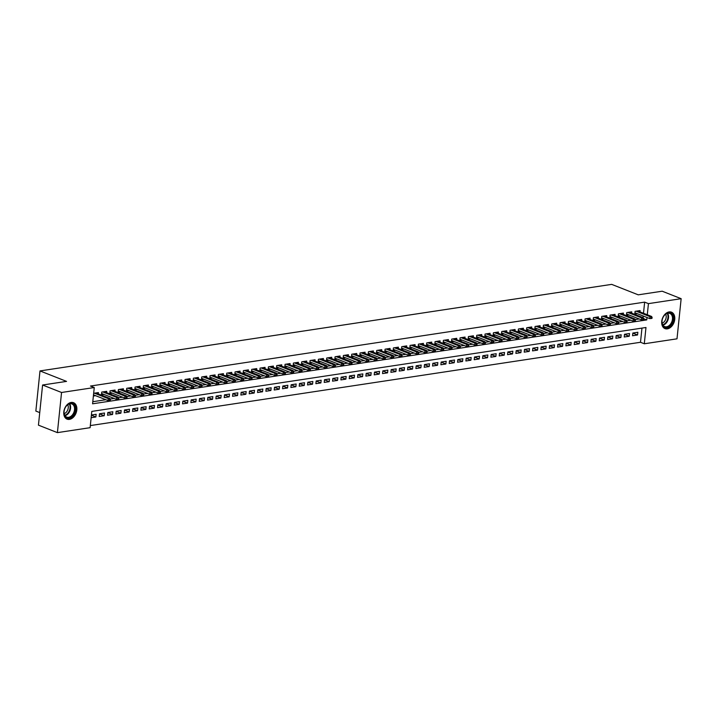 <?xml version="1.0" encoding="UTF-8"?>
<svg xmlns="http://www.w3.org/2000/svg" width="717" height="717" viewBox="0 0 717 717"><rect width="100%" height="100%" fill="white"/><g stroke="black" fill="none" stroke-linecap="round" stroke-linejoin="round"><path stroke-width="1.08" d="M71.18 402.452A8.837 6.13 -68.5 0 1 73.546 402.703A8.837 6.13 -68.5 0 1 76.522 411.567A8.837 6.13 -68.5 0 1 69.432 419.382A8.837 6.13 -68.5 0 1 67.066 419.14A8.837 6.13 -68.5 0 1 64.091 410.276A8.837 6.13 -68.5 0 1 71.18 402.452M669.113 311.931A8.837 6.13 -68.5 0 1 671.479 312.173A8.837 6.13 -68.5 0 1 674.455 321.037A8.837 6.13 -68.5 0 1 667.366 328.852A8.837 6.13 -68.5 0 1 665 328.61A8.837 6.13 -68.5 0 1 662.024 319.746A8.837 6.13 -68.5 0 1 669.113 311.931M39.74 412.598L35.85 411.065L40 370.922L611.682 284.371L638.229 294.83L662.185 291.21L681.15 298.684L677 338.827L644.296 343.775L645.972 327.499L91.794 411.406L90.109 427.682L57.405 432.629L61.554 392.486L94.259 387.538L92.574 403.805L646.761 319.907L647.012 317.506M90.324 425.575L640.496 342.278L644.296 343.775M61.554 392.486L42.59 385.011L38.44 425.154L57.405 432.629M98.274 393.875L98.408 392.584L93.667 393.301M106.6 392.62L106.734 391.321L101.733 392.074L101.456 394.789L103.929 394.413M114.935 391.357L115.07 390.057L110.068 390.819L109.791 393.525L112.264 393.149M123.27 390.093L123.405 388.793L118.404 389.555L118.126 392.262L120.599 391.894M131.605 388.829L131.74 387.538L126.739 388.291L126.461 391.007L128.935 390.631M139.94 387.574L140.075 386.275L135.074 387.028L134.787 389.743L137.27 389.367M148.276 386.311L148.401 385.011L143.409 385.773L143.122 388.48L145.596 388.103M156.602 385.047L156.736 383.747L151.735 384.509L151.457 387.216L153.931 386.848M164.937 383.783L165.071 382.493L160.07 383.245L159.792 385.961L162.266 385.585M173.272 382.519L173.406 381.229L168.405 381.982L168.128 384.697L170.601 384.321M181.607 381.265L181.742 379.965L176.74 380.718L176.463 383.434L178.936 383.057M189.942 380.001L190.077 378.701L185.076 379.463L184.789 382.17L187.271 381.794M198.268 378.737L198.403 377.438L193.411 378.2L193.124 380.915L195.598 380.539M206.604 377.474L206.738 376.183L201.737 376.936L201.459 379.651L203.933 379.275M214.939 376.219L215.073 374.919L210.072 375.672L209.794 378.388L212.268 378.011M223.274 374.955L223.408 373.656L218.407 374.417L218.129 377.124L220.603 376.748M231.609 373.691L231.743 372.392L226.742 373.154L226.464 375.86L228.938 375.493M239.944 372.428L240.078 371.137L235.077 371.89L234.791 374.606L237.264 374.229M248.27 371.173L248.405 369.873L243.404 370.626L243.126 373.342L245.599 372.965M256.605 369.909L256.74 368.61L251.739 369.363L251.461 372.078L253.935 371.702M264.94 368.646L265.075 367.346L260.074 368.108L259.796 370.814L262.27 370.447M273.276 367.382L273.41 366.082L268.409 366.844L268.131 369.56L270.605 369.183M281.611 366.118L281.745 364.828L276.744 365.58L276.466 368.296L278.94 367.92M289.946 364.863L290.08 363.564L285.079 364.317L284.792 367.032L287.266 366.656M298.272 363.6L298.406 362.3L293.405 363.062L293.128 365.769L295.601 365.392M306.607 362.336L306.742 361.036L301.74 361.798L301.463 364.505L303.936 364.137M314.942 361.072L315.077 359.782L310.076 360.534L309.798 363.25L312.271 362.874M323.277 359.817L323.412 358.518L318.411 359.271L318.133 361.986L320.607 361.61M331.613 358.554L331.747 357.254L326.746 358.007L326.459 360.723L328.942 360.346M339.948 357.29L340.073 355.99L335.081 356.752L334.794 359.459L337.268 359.092M348.274 356.026L348.408 354.727L343.407 355.489L343.129 358.204L345.603 357.828M356.609 354.763L356.743 353.472L351.742 354.225L351.464 356.941L353.938 356.564M364.944 353.508L365.078 352.208L360.077 352.961L359.8 355.677L362.273 355.3M373.279 352.244L373.414 350.945L368.413 351.706L368.135 354.413L370.608 354.037M381.614 350.98L381.749 349.681L376.748 350.443L376.461 353.149L378.943 352.782M389.94 349.717L390.075 348.426L385.083 349.179L384.796 351.895L387.27 351.518M398.276 348.462L398.41 347.162L393.409 347.915L393.131 350.631L395.605 350.255M406.611 347.198L406.745 345.899L401.744 346.661L401.466 349.367L403.94 348.991M414.946 345.935L415.08 344.635L410.079 345.397L409.801 348.103L412.275 347.736M423.281 344.671L423.415 343.38L418.414 344.133L418.136 346.849L420.61 346.472M431.616 343.407L431.751 342.117L426.749 342.869L426.463 345.585L428.936 345.209M439.942 342.152L440.077 340.853L435.076 341.606L434.798 344.321L437.271 343.945M448.277 340.889L448.412 339.589L443.411 340.351L443.133 343.058L445.607 342.681M456.612 339.625L456.747 338.325L451.746 339.087L451.468 341.803L453.942 341.426M464.948 338.361L465.082 337.071L460.081 337.824L459.803 340.539L462.277 340.163M473.283 337.107L473.417 335.807L468.416 336.56L468.129 339.275L470.612 338.899M481.618 335.843L481.743 334.543L476.751 335.305L476.464 338.012L478.938 337.635M489.944 334.579L490.078 333.28L485.077 334.041L484.8 336.748L487.273 336.381M498.279 333.315L498.414 332.025L493.413 332.778L493.135 335.493L495.608 335.117M506.614 332.061L506.749 330.761L501.748 331.514L501.47 334.23L503.943 333.853M514.949 330.797L515.084 329.497L510.083 330.25L509.805 332.966L512.279 332.589M523.285 329.533L523.419 328.234L518.418 328.995L518.131 331.702L520.614 331.335M531.611 328.269L531.745 326.97L526.753 327.732L526.466 330.447L528.94 330.071M539.946 327.006L540.08 325.715L535.079 326.468L534.801 329.184L537.275 328.807M548.281 325.751L548.415 324.451L543.414 325.204L543.136 327.92L545.61 327.544M556.616 324.487L556.75 323.188L551.749 323.95L551.472 326.656L553.945 326.28M564.951 323.224L565.086 321.924L560.085 322.686L559.807 325.393L562.28 325.025M573.286 321.96L573.421 320.669L568.42 321.422L568.133 324.138L570.607 323.761M581.612 320.705L581.747 319.406L576.746 320.158L576.468 322.874L578.942 322.498M589.948 319.441L590.082 318.142L585.081 318.895L584.803 321.61L587.277 321.234M598.283 318.178L598.417 316.878L593.416 317.64L593.138 320.347L595.612 319.979M606.618 316.914L606.752 315.614L601.751 316.376L601.473 319.092L603.947 318.715M614.953 315.65L615.087 314.36L610.086 315.113L609.808 317.828L612.282 317.452M623.288 314.396L623.423 313.096L618.421 313.849L618.135 316.564L620.608 316.188M631.614 313.132L631.749 311.832L626.748 312.594L626.47 315.301L628.943 314.924M632.833 333.118L637.565 334.982L632.564 335.744L632.842 333.029L637.843 332.267L637.565 334.982M624.498 334.382L629.23 336.246L624.229 336.999L624.507 334.292L629.508 333.53L629.23 336.246M616.163 335.646L620.895 337.51L615.894 338.263L616.172 335.547L621.173 334.794L620.895 337.51M607.837 336.9L612.56 338.765L607.559 339.526L607.846 336.811L612.838 336.058L612.56 338.765M599.502 338.164L604.225 340.028L599.233 340.79L599.511 338.074L604.512 337.322L604.225 340.028M591.167 339.428L595.899 341.292L590.898 342.045L591.175 339.338L596.177 338.576L595.899 341.292M582.831 340.692L587.564 342.556L582.562 343.309L582.84 340.602L587.841 339.84L587.564 342.556M574.496 341.946L579.228 343.81L574.227 344.572L574.505 341.857L579.506 341.104L579.228 343.81M566.161 343.21L570.893 345.074L565.892 345.836L566.17 343.12L571.171 342.368L570.893 345.074M557.835 344.474L562.558 346.338L557.557 347.1L557.844 344.384L562.845 343.622L562.558 346.338M549.5 345.737L554.223 347.602L549.231 348.354L549.509 345.648L554.51 344.886L554.223 347.602M541.165 347.001L545.897 348.865L540.896 349.618L541.174 346.903L546.175 346.15L545.897 348.865M532.83 348.256L537.562 350.12L532.561 350.882L532.839 348.166L537.84 347.413L537.562 350.12M524.494 349.52L529.227 351.384L524.226 352.146L524.503 349.43L529.505 348.677L529.227 351.384M516.159 350.783L520.892 352.647L515.89 353.4L516.177 350.694L521.169 349.932L520.892 352.647M507.833 352.047L512.556 353.911L507.555 354.664L507.842 351.957L512.843 351.196L512.556 353.911M499.498 353.302L504.221 355.166L499.229 355.928L499.507 353.212L504.508 352.459L504.221 355.166M491.163 354.565L495.895 356.43L490.894 357.191L491.172 354.476L496.173 353.723L495.895 356.43M482.828 355.829L487.56 357.693L482.559 358.446L482.837 355.74L487.838 354.978L487.56 357.693M474.493 357.093L479.225 358.957L474.224 359.71L474.502 357.003L479.503 356.241L479.225 358.957M466.167 358.357L470.89 360.221L465.889 360.974L466.175 358.258L471.168 357.505L470.89 360.221M457.831 359.611L462.555 361.476L457.554 362.237L457.84 359.522L462.841 358.769L462.555 361.476M449.496 360.875L454.228 362.739L449.227 363.501L449.505 360.785L454.506 360.024L454.228 362.739M441.161 362.139L445.893 364.003L440.892 364.756L441.17 362.049L446.171 361.287L445.893 364.003M432.826 363.402L437.558 365.267L432.557 366.02L432.835 363.304L437.836 362.551L437.558 365.267M424.491 364.657L429.223 366.521L424.222 367.283L424.5 364.568L429.501 363.815L429.223 366.521M416.165 365.921L420.888 367.785L415.887 368.547L416.174 365.831L421.175 365.078L420.888 367.785M407.83 367.185L412.553 369.049L407.561 369.802L407.839 367.095L412.84 366.333L412.553 369.049M399.494 368.448L404.227 370.313L399.226 371.065L399.503 368.359L404.505 367.597L404.227 370.313M391.159 369.712L395.892 371.576L390.89 372.329L391.168 369.613L396.169 368.861L395.892 371.576M382.824 370.967L387.556 372.831L382.555 373.593L382.833 370.877L387.834 370.124L387.556 372.831M374.489 372.231L379.221 374.095L374.22 374.857L374.507 372.141L379.499 371.379L379.221 374.095M366.163 373.494L370.886 375.358L365.885 376.111L366.172 373.405L371.173 372.643L370.886 375.358M357.828 374.758L362.551 376.622L357.559 377.375L357.837 374.659L362.838 373.907L362.551 376.622M349.493 376.013L354.225 377.877L349.224 378.639L349.502 375.923L354.503 375.17L354.225 377.877M341.158 377.276L345.89 379.141L340.889 379.902L341.167 377.187L346.168 376.434L345.89 379.141M332.822 378.54L337.555 380.404L332.554 381.157L332.831 378.451L337.832 377.689L337.555 380.404M324.496 379.804L329.22 381.668L324.218 382.421L324.505 379.714L329.497 378.952L329.22 381.668M316.161 381.059L320.884 382.923L315.883 383.685L316.17 380.969L321.171 380.216L320.884 382.923M307.826 382.322L312.558 384.187L307.557 384.948L307.835 382.233L312.836 381.48L312.558 384.187M299.491 383.586L304.223 385.45L299.222 386.212L299.5 383.496L304.501 382.735L304.223 385.45M291.156 384.85L295.888 386.714L290.887 387.467L291.165 384.76L296.166 383.998L295.888 386.714M282.821 386.113L287.553 387.978L282.552 388.731L282.83 386.015L287.831 385.262L287.553 387.978M274.494 387.368L279.218 389.232L274.217 389.994L274.503 387.279L279.496 386.526L279.218 389.232M266.159 388.632L270.883 390.496L265.89 391.258L266.168 388.542L271.169 387.789L270.883 390.496M257.824 389.896L262.556 391.76L257.555 392.513L257.833 389.806L262.834 389.044L262.556 391.76M249.489 391.159L254.221 393.024L249.22 393.776L249.498 391.07L254.499 390.308L254.221 393.024M241.154 392.414L245.886 394.278L240.885 395.04L241.163 392.324L246.164 391.572L245.886 394.278M232.819 393.678L237.551 395.542L232.55 396.304L232.828 393.588L237.829 392.835L237.551 395.542M224.493 394.942L229.216 396.806L224.215 397.559L224.502 394.852L229.503 394.09L229.216 396.806M216.158 396.205L220.881 398.069L215.889 398.822L216.167 396.116L221.168 395.354L220.881 398.069M207.822 397.469L212.555 399.333L207.554 400.086L207.831 397.37L212.832 396.618L212.555 399.333M199.487 398.724L204.22 400.588L199.218 401.35L199.496 398.634L204.497 397.881L204.22 400.588M191.152 399.987L195.884 401.852L190.883 402.613L191.161 399.898L196.162 399.136L195.884 401.852M182.817 401.251L187.549 403.115L182.548 403.868L182.835 401.161L187.827 400.4L187.549 403.115M174.491 402.515L179.214 404.379L174.213 405.132L174.5 402.416L179.501 401.663L179.214 404.379M166.156 403.77L170.879 405.634L165.887 406.396L166.165 403.68L171.166 402.927L170.879 405.634M157.821 405.033L162.553 406.897L157.552 407.659L157.83 404.944L162.831 404.191L162.553 406.897M149.486 406.297L154.218 408.161L149.217 408.914L149.495 406.207L154.496 405.446L154.218 408.161M141.15 407.561L145.883 409.425L140.882 410.178L141.159 407.471L146.16 406.709L145.883 409.425M132.824 408.824L137.547 410.689L132.546 411.441L132.833 408.726L137.825 407.973L137.547 410.689M124.489 410.079L129.212 411.943L124.211 412.705L124.498 409.99L129.499 409.237L129.212 411.943M116.154 411.343L120.886 413.207L115.885 413.969L116.163 411.253L121.164 410.491L120.886 413.207M107.819 412.607L112.551 414.471L107.55 415.224L107.828 412.517L112.829 411.755L112.551 414.471M99.484 413.87L104.216 415.735L99.215 416.487L99.493 413.772L104.494 413.019L104.216 415.735M640.496 342.278L641.966 328.108M91.14 417.706L95.881 416.989L96.159 414.283L91.418 415M643.499 313.266L644.646 302.135L90.467 386.042L94.259 387.538M92.798 401.708L105.874 399.728M110.257 399.064L114.209 398.464M118.592 397.801L122.544 397.2M126.918 396.537L130.879 395.945M135.253 395.282L139.206 394.682M143.588 394.018L147.541 393.418M151.923 392.755L155.876 392.154M160.258 391.491L164.211 390.899M168.594 390.236L172.546 389.636M176.92 388.972L180.881 388.372M185.255 387.709L189.207 387.108M193.59 386.445L197.542 385.845M201.925 385.181L205.878 384.59M210.26 383.927L214.213 383.326M218.595 382.663L222.548 382.062M226.922 381.399L230.874 380.799M235.257 380.135L239.209 379.544M243.592 378.881L247.544 378.28M251.927 377.617L255.879 377.017M260.262 376.353L264.214 375.753M268.597 375.09L272.55 374.498M276.923 373.835L280.876 373.234M285.258 372.571L289.211 371.971M293.594 371.307L297.546 370.707M301.929 370.044L305.881 369.443M310.264 368.78L314.216 368.188M318.59 367.525L322.551 366.925M326.925 366.262L330.878 365.661M335.26 364.998L339.213 364.397M343.595 363.734L347.548 363.143M351.93 362.479L355.883 361.879M360.266 361.216L364.218 360.615M368.592 359.952L372.553 359.351M376.927 358.688L380.879 358.088M385.262 357.425L389.214 356.833M393.597 356.17L397.55 355.569M401.932 354.906L405.885 354.306M410.267 353.642L414.22 353.042M418.594 352.379L422.546 351.787M426.929 351.124L430.881 350.523M435.264 349.86L439.216 349.26M443.599 348.596L447.551 347.996M451.934 347.333L455.887 346.732M460.26 346.069L464.222 345.477M468.595 344.814L472.548 344.214M476.93 343.551L480.883 342.95M485.266 342.287L489.218 341.686M493.601 341.023L497.553 340.432M501.936 339.768L505.888 339.168M510.262 338.505L514.223 337.904M518.597 337.241L522.55 336.64M526.932 335.977L530.885 335.386M535.267 334.722L539.22 334.122M543.603 333.459L547.555 332.858M551.938 332.195L555.89 331.595M560.264 330.931L564.216 330.331M568.599 329.668L572.551 329.076M576.934 328.413L580.887 327.812M585.269 327.149L589.222 326.549M593.604 325.885L597.557 325.285M601.939 324.622L605.892 324.03M610.266 323.367L614.218 322.767M618.601 322.103L622.553 321.503M626.936 320.84L630.888 320.239M635.271 319.576L639.223 318.975M643.05 317.64L643.212 316.009M639.949 311.868L640.084 310.569L635.083 311.33L634.805 314.037L637.279 313.67M93.38 396.008L95.594 395.676M42.59 385.011L66.547 381.39L40 370.922M644.646 302.135L648.437 303.632L681.15 298.684M647.29 314.763L648.437 303.632M643.749 318.724L646.761 319.907M91.4 415.224L95.881 416.989M634.939 312.746L649.79 318.599L649.996 316.645L636.113 311.178M651.269 317.416L651.153 318.5L651.986 318.375L652.103 317.29L649.996 316.645L651.493 316.421L637.61 310.945M649.79 318.599L651.153 318.5M652.103 317.29L651.493 316.421M668.396 312.827A7.645 5.306 -68.5 0 1 673.263 319.298A7.645 5.306 -68.5 0 1 666.882 327.481A7.645 5.306 -68.5 0 1 662.132 320.167A7.645 5.306 -68.5 0 1 663.628 316.385A7.645 5.306 -68.5 0 1 668.396 312.827M662.149 320.096A7.08 4.911 111.5 0 0 664.659 326.585A7.08 4.911 111.5 0 0 666.559 326.782A7.08 4.911 111.5 0 0 672.232 320.517A7.08 4.911 111.5 0 0 669.848 313.419A7.08 4.911 111.5 0 0 667.957 313.221A7.08 4.911 111.5 0 0 663.583 316.448M665.663 314.216A5.575 3.872 -68.5 0 1 662.141 323.152M664.417 328.314L664.381 328.305A8.774 6.095 111.5 0 0 664.417 328.314A8.774 6.095 111.5 0 0 666.765 328.565A8.774 6.095 111.5 0 0 673.81 320.795A8.774 6.095 111.5 0 0 670.852 311.985A8.774 6.095 111.5 0 0 670.816 311.976L670.852 311.985M74.953 406.279A7.645 5.306 -68.5 0 1 71.861 416.595A7.645 5.306 -68.5 0 1 64.449 415.08A7.645 5.306 -68.5 0 1 64.198 410.698A7.645 5.306 -68.5 0 1 65.695 406.915A7.645 5.306 -68.5 0 1 74.953 406.279M64.216 410.617A7.08 4.911 111.5 0 0 64.458 414.605A7.08 4.911 111.5 0 0 66.726 417.115A7.08 4.911 111.5 0 0 72.793 414.381A7.08 4.911 111.5 0 0 74.183 406.458A7.08 4.911 111.5 0 0 71.915 403.949A7.08 4.911 111.5 0 0 65.65 406.978M67.73 404.738A5.575 3.872 -68.5 0 1 67.972 405.284A5.575 3.872 -68.5 0 1 64.207 413.673M66.484 418.845L66.448 418.827A8.774 6.095 111.5 0 0 66.484 418.845A8.774 6.095 111.5 0 0 74.012 415.457A8.774 6.095 111.5 0 0 75.733 405.625A8.774 6.095 111.5 0 0 72.919 402.515A8.774 6.095 111.5 0 0 72.883 402.497L72.919 402.515M626.604 314.01L641.455 319.863L641.661 317.909L627.778 312.433M642.934 318.68L642.826 319.764L643.66 319.639L643.767 318.554L641.661 317.909L643.158 317.685L629.275 312.209M641.455 319.863L642.826 319.764M643.767 318.554L643.158 317.685M618.269 315.265L633.129 321.126L633.326 319.173L619.443 313.696M634.599 319.943L634.491 321.028L635.325 320.902L635.432 319.818L633.326 319.173L634.823 318.94L620.94 313.472M633.129 321.126L634.491 321.028M635.432 319.818L634.823 318.94M609.934 316.529L624.794 322.381L624.991 320.427L611.108 314.96M626.264 321.207L626.156 322.292L626.99 322.166L627.097 321.082L624.991 320.427L626.497 320.203L612.614 314.736M624.794 322.381L626.156 322.292M627.097 321.082L626.497 320.203M601.608 317.792L616.459 323.645L616.656 321.691L602.773 316.224M617.937 322.462L617.821 323.546L618.654 323.421L618.771 322.336L616.656 321.691L618.162 321.467L604.279 315.991M616.459 323.645L617.821 323.546M618.771 322.336L618.162 321.467M593.273 319.056L608.124 324.909L608.33 322.955L594.447 317.479M609.602 323.726L609.486 324.81L610.319 324.684L610.436 323.6L608.33 322.955L609.826 322.731L595.944 317.255M608.124 324.909L609.486 324.81M610.436 323.6L609.826 322.731M584.938 320.311L599.788 326.172L599.995 324.218L586.112 318.742M601.267 324.989L601.151 326.074L601.984 325.948L602.101 324.864L599.995 324.218L601.491 323.985L587.608 318.518M599.788 326.172L601.151 326.074M602.101 324.864L601.491 323.985M576.602 321.575L591.453 327.427L591.659 325.482L577.777 320.006M592.932 326.253L592.825 327.337L593.658 327.212L593.766 326.127L591.659 325.482L593.156 325.249L579.273 319.782M591.453 327.427L592.825 327.337M593.766 326.127L593.156 325.249M568.267 322.838L583.127 328.691L583.324 326.737L569.441 321.27M584.597 327.508L584.489 328.601L585.323 328.467L585.431 327.382L583.324 326.737L584.83 326.513L570.938 321.037M583.127 328.691L584.489 328.601M585.431 327.382L584.83 326.513M559.941 324.102L574.792 329.954L574.989 328.001L561.106 322.525M576.271 328.771L576.154 329.856L576.988 329.73L577.104 328.646L574.989 328.001L576.495 327.777L562.612 322.3M574.792 329.954L576.154 329.856M577.104 328.646L576.495 327.777M551.606 325.357L566.457 331.218L566.654 329.264L552.771 323.788M567.936 330.035L567.819 331.12L568.653 330.994L568.769 329.91L566.654 329.264L568.16 329.04L554.277 323.564M566.457 331.218L567.819 331.12M568.769 329.91L568.16 329.04M543.271 326.62L558.122 332.482L558.328 330.528L544.445 325.052M559.601 331.299L559.484 332.383L560.318 332.258L560.434 331.173L558.328 330.528L559.825 330.295L545.942 324.828M558.122 332.482L559.484 332.383M560.434 331.173L559.825 330.295M534.936 327.884L549.787 333.737L549.993 331.783L536.11 326.316M551.265 332.563L551.158 333.647L551.991 333.522L552.099 332.428L549.993 331.783L551.49 331.559L537.607 326.083M549.787 333.737L551.158 333.647M552.099 332.428L551.49 331.559M526.601 329.148L541.46 335L541.658 333.047L527.775 327.579M542.93 333.817L542.823 334.902L543.656 334.776L543.764 333.692L541.658 333.047L543.154 332.822L529.271 327.346M541.46 335L542.823 334.902M543.764 333.692L543.154 332.822M518.266 330.412L533.125 336.264L533.323 334.31L519.44 328.834M534.595 335.081L534.488 336.165L535.321 336.04L535.429 334.956L533.323 334.31L534.828 334.086L520.945 328.61M533.125 336.264L534.488 336.165M535.429 334.956L534.828 334.086M509.939 331.666L524.79 337.528L524.987 335.574L511.104 330.098M526.269 336.345L526.153 337.429L526.986 337.304L527.103 336.219L524.987 335.574L526.493 335.341L512.61 329.874M524.79 337.528L526.153 337.429M527.103 336.219L526.493 335.341M501.604 332.93L516.455 338.782L516.661 336.838L502.778 331.362M517.934 337.608L517.817 338.693L518.651 338.567L518.767 337.483L516.661 336.838L518.158 336.605L504.275 331.137M516.455 338.782L517.817 338.693M518.767 337.483L518.158 336.605M493.269 334.194L508.12 340.046L508.326 338.092L494.443 332.625M509.599 338.863L509.482 339.948L510.316 339.822L510.432 338.738L508.326 338.092L509.823 337.868L495.94 332.392M508.12 340.046L509.482 339.948M510.432 338.738L509.823 337.868M484.934 335.457L499.785 341.31L499.991 339.356L486.108 333.88M501.264 340.127L501.156 341.211L501.99 341.086L502.097 340.001L499.991 339.356L501.488 339.132L487.605 333.656M499.785 341.31L501.156 341.211M502.097 340.001L501.488 339.132M476.599 336.712L491.459 342.574L491.656 340.62L477.773 335.144M492.929 341.391L492.821 342.475L493.654 342.35L493.762 341.265L491.656 340.62L493.153 340.387L479.27 334.92M491.459 342.574L492.821 342.475M493.762 341.265L493.153 340.387M468.264 337.976L483.124 343.828L483.321 341.884L469.438 336.407M484.593 342.654L484.486 343.739L485.319 343.613L485.427 342.529L483.321 341.884L484.826 341.65L470.944 336.183M483.124 343.828L484.486 343.739M485.427 342.529L484.826 341.65M459.938 339.24L474.788 345.092L474.986 343.138L461.103 337.671M476.267 343.918L476.151 345.002L476.984 344.877L477.101 343.784L474.986 343.138L476.491 342.914L462.608 337.438M474.788 345.092L476.151 345.002M477.101 343.784L476.491 342.914M451.602 340.503L466.453 346.356L466.659 344.402L452.777 338.935M467.932 345.173L467.816 346.257L468.649 346.132L468.766 345.047L466.659 344.402L468.156 344.178L454.273 338.702M466.453 346.356L467.816 346.257M468.766 345.047L468.156 344.178M443.267 341.767L458.118 347.62L458.324 345.666L444.441 340.19M459.597 346.436L459.48 347.521L460.314 347.395L460.431 346.311L458.324 345.666L459.821 345.442L445.938 339.966M458.118 347.62L459.48 347.521M460.431 346.311L459.821 345.442M434.932 343.022L449.783 348.883L449.989 346.929L436.106 341.453M451.262 347.7L451.154 348.785L451.988 348.659L452.095 347.575L449.989 346.929L451.486 346.696L437.603 341.229M449.783 348.883L451.154 348.785M452.095 347.575L451.486 346.696M426.597 344.285L441.457 350.138L441.654 348.184L427.771 342.717M442.927 348.964L442.819 350.048L443.653 349.923L443.76 348.838L441.654 348.184L443.151 347.96L429.268 342.493M441.457 350.138L442.819 350.048M443.76 348.838L443.151 347.96M418.271 345.549L433.122 351.402L433.319 349.448L419.436 343.981M434.601 350.219L434.484 351.303L435.318 351.178L435.425 350.093L433.319 349.448L434.825 349.224L420.942 343.748M433.122 351.402L434.484 351.303M435.425 350.093L434.825 349.224M409.936 346.813L424.787 352.665L424.984 350.712L411.101 345.236M426.265 351.482L426.149 352.567L426.982 352.441L427.099 351.357L424.984 350.712L426.49 350.488L412.607 345.011M424.787 352.665L426.149 352.567M427.099 351.357L426.49 350.488M401.601 348.068L416.452 353.929L416.658 351.975L402.775 346.499M417.93 352.746L417.814 353.831L418.647 353.705L418.764 352.621L416.658 351.975L418.154 351.742L404.271 346.275M416.452 353.929L417.814 353.831M418.764 352.621L418.154 351.742M393.266 349.331L408.116 355.184L408.323 353.239L394.44 347.763M409.595 354.01L409.488 355.094L410.321 354.969L410.429 353.884L408.323 353.239L409.819 353.006L395.936 347.539M408.116 355.184L409.488 355.094M410.429 353.884L409.819 353.006M384.93 350.595L399.781 356.448L399.987 354.494L386.105 349.027M401.26 355.265L401.153 356.358L401.986 356.224L402.094 355.139L399.987 354.494L401.484 354.27L387.601 348.794M399.781 356.448L401.153 356.358M402.094 355.139L401.484 354.27M376.595 351.859L391.455 357.711L391.652 355.757L377.769 350.29M392.925 356.528L392.817 357.613L393.651 357.487L393.758 356.403L391.652 355.757L393.158 355.533L379.275 350.057M391.455 357.711L392.817 357.613M393.758 356.403L393.158 355.533M368.269 353.123L383.12 358.975L383.317 357.021L369.434 351.545M384.599 357.792L384.482 358.876L385.316 358.751L385.432 357.666L383.317 357.021L384.823 356.797L370.94 351.321M383.12 358.975L384.482 358.876M385.432 357.666L384.823 356.797M359.934 354.377L374.785 360.239L374.991 358.285L361.099 352.809M376.264 359.056L376.147 360.14L376.981 360.015L377.097 358.93L374.991 358.285L376.488 358.052L362.605 352.585M374.785 360.239L376.147 360.14M377.097 358.93L376.488 358.052M351.599 355.641L366.45 361.493L366.656 359.54L352.773 354.073M367.929 360.319L367.812 361.404L368.646 361.278L368.762 360.194L366.656 359.54L368.153 359.316L354.27 353.848M366.45 361.493L367.812 361.404M368.762 360.194L368.153 359.316M343.264 356.905L358.115 362.757L358.321 360.803L344.438 355.336M359.593 361.574L359.486 362.659L360.319 362.533L360.427 361.449L358.321 360.803L359.817 360.579L345.935 355.103M358.115 362.757L359.486 362.659M360.427 361.449L359.817 360.579M334.929 358.168L349.788 364.021L349.986 362.067L336.103 356.591M351.258 362.838L351.151 363.922L351.984 363.797L352.092 362.712L349.986 362.067L351.482 361.843L337.599 356.367M349.788 364.021L351.151 363.922M352.092 362.712L351.482 361.843M326.593 359.423L341.453 365.285L341.65 363.331L327.768 357.855M342.923 364.102L342.816 365.186L343.649 365.061L343.757 363.976L341.65 363.331L343.156 363.098L329.273 357.631M341.453 365.285L342.816 365.186M343.757 363.976L343.156 363.098M318.267 360.687L333.118 366.539L333.315 364.594L319.432 359.118M334.597 365.365L334.481 366.45L335.314 366.324L335.431 365.24L333.315 364.594L334.821 364.361L320.938 358.894M333.118 366.539L334.481 366.45M335.431 365.24L334.821 364.361M309.932 361.951L324.783 367.803L324.989 365.849L311.106 360.382M326.262 366.62L326.145 367.713L326.979 367.579L327.095 366.495L324.989 365.849L326.486 365.625L312.603 360.149M324.783 367.803L326.145 367.713M327.095 366.495L326.486 365.625M301.597 363.214L316.448 369.067L316.654 367.113L302.771 361.637M317.927 367.884L317.81 368.968L318.644 368.843L318.76 367.758L316.654 367.113L318.151 366.889L304.268 361.413M316.448 369.067L317.81 368.968M318.76 367.758L318.151 366.889M293.262 364.469L308.113 370.33L308.319 368.377L294.436 362.901M309.592 369.147L309.484 370.232L310.318 370.106L310.425 369.022L308.319 368.377L309.816 368.153L295.933 362.677M308.113 370.33L309.484 370.232M310.425 369.022L309.816 368.153M284.927 365.733L299.787 371.594L299.984 369.64L286.101 364.164M301.257 370.411L301.149 371.496L301.982 371.37L302.09 370.286L299.984 369.64L301.481 369.407L287.598 363.94M299.787 371.594L301.149 371.496M302.09 370.286L301.481 369.407M276.592 366.996L291.452 372.849L291.649 370.895L277.766 365.428M292.921 371.675L292.814 372.759L293.647 372.634L293.755 371.54L291.649 370.895L293.154 370.671L279.272 365.195M291.452 372.849L292.814 372.759M293.755 371.54L293.154 370.671M268.266 368.26L283.116 374.113L283.314 372.159L269.431 366.692M284.595 372.93L284.479 374.014L285.312 373.889L285.429 372.804L283.314 372.159L284.819 371.935L270.936 366.459M283.116 374.113L284.479 374.014M285.429 372.804L284.819 371.935M259.93 369.524L274.781 375.376L274.987 373.423L261.105 367.946M276.26 374.193L276.144 375.278L276.977 375.152L277.094 374.068L274.987 373.423L276.484 373.198L262.601 367.722M274.781 375.376L276.144 375.278M277.094 374.068L276.484 373.198M251.595 370.779L266.446 376.64L266.652 374.686L252.769 369.21M267.925 375.457L267.808 376.542L268.642 376.416L268.758 375.332L266.652 374.686L268.149 374.453L254.266 368.986M266.446 376.64L267.808 376.542M268.758 375.332L268.149 374.453M243.26 372.042L258.111 377.895L258.317 375.941L244.434 370.474M259.59 376.721L259.482 377.805L260.316 377.68L260.423 376.595L258.317 375.941L259.814 375.717L245.931 370.25M258.111 377.895L259.482 377.805M260.423 376.595L259.814 375.717M234.925 373.306L249.785 379.159L249.982 377.205L236.099 371.738M251.255 377.976L251.147 379.06L251.981 378.935L252.088 377.85L249.982 377.205L251.488 376.981L237.596 371.505M249.785 379.159L251.147 379.06M252.088 377.85L251.488 376.981M226.599 374.57L241.45 380.422L241.647 378.468L227.764 372.992M242.929 379.239L242.812 380.324L243.646 380.198L243.762 379.114L241.647 378.468L243.153 378.244L229.27 372.768M241.45 380.422L242.812 380.324M243.762 379.114L243.153 378.244M218.264 375.825L233.115 381.686L233.312 379.732L219.429 374.256M234.593 380.503L234.477 381.587L235.31 381.462L235.427 380.377L233.312 379.732L234.817 379.499L220.935 374.032M233.115 381.686L234.477 381.587M235.427 380.377L234.817 379.499M209.929 377.088L224.78 382.941L224.986 380.996L211.103 375.52M226.258 381.767L226.142 382.851L226.975 382.726L227.092 381.641L224.986 380.996L226.482 380.763L212.599 375.296M224.78 382.941L226.142 382.851M227.092 381.641L226.482 380.763M201.594 378.352L216.444 384.204L216.651 382.251L202.768 376.784M217.923 383.03L217.816 384.115L218.649 383.989L218.757 382.896L216.651 382.251L218.147 382.027L204.264 376.55M216.444 384.204L217.816 384.115M218.757 382.896L218.147 382.027M193.258 379.616L208.118 385.468L208.315 383.514L194.432 378.047M209.588 384.285L209.481 385.37L210.314 385.244L210.422 384.16L208.315 383.514L209.812 383.29L195.929 377.814M208.118 385.468L209.481 385.37M210.422 384.16L209.812 383.29M184.923 380.879L199.783 386.732L199.98 384.778L186.097 379.302M201.253 385.549L201.145 386.633L201.979 386.508L202.086 385.423L199.98 384.778L201.486 384.554L187.603 379.078M199.783 386.732L201.145 386.633M202.086 385.423L201.486 384.554M176.597 382.134L191.448 387.996L191.645 386.042L177.762 380.566M192.927 386.813L192.81 387.897L193.644 387.772L193.76 386.687L191.645 386.042L193.151 385.809L179.268 380.342M191.448 387.996L192.81 387.897M193.76 386.687L193.151 385.809M168.262 383.398L183.113 389.25L183.319 387.297L169.436 381.829M184.592 388.076L184.475 389.161L185.309 389.035L185.425 387.951L183.319 387.297L184.816 387.072L170.933 381.605M183.113 389.25L184.475 389.161M185.425 387.951L184.816 387.072M159.927 384.662L174.778 390.514L174.984 388.56L161.101 383.093M176.257 389.331L176.14 390.415L176.974 390.29L177.09 389.206L174.984 388.56L176.481 388.336L162.598 382.86M174.778 390.514L176.14 390.415M177.09 389.206L176.481 388.336M151.592 385.925L166.443 391.778L166.649 389.824L152.766 384.348M167.921 390.595L167.814 391.679L168.647 391.554L168.755 390.469L166.649 389.824L168.145 389.6L154.263 384.124M166.443 391.778L167.814 391.679M168.755 390.469L168.145 389.6M143.257 387.18L158.116 393.041L158.314 391.088L144.431 385.612M159.586 391.858L159.479 392.943L160.312 392.817L160.42 391.733L158.314 391.088L159.81 390.855L145.927 385.387M158.116 393.041L159.479 392.943M160.42 391.733L159.81 390.855M134.921 388.444L149.781 394.296L149.978 392.351L136.096 386.875M151.251 393.122L151.144 394.207L151.977 394.081L152.085 392.997L149.978 392.351L151.484 392.118L137.601 386.651M149.781 394.296L151.144 394.207M152.085 392.997L151.484 392.118M126.595 389.707L141.446 395.56L141.643 393.606L127.76 388.139M142.925 394.377L142.808 395.47L143.642 395.336L143.758 394.251L141.643 393.606L143.149 393.382L129.266 387.906M141.446 395.56L142.808 395.47M143.758 394.251L143.149 393.382M118.26 390.971L133.111 396.824L133.317 394.87L119.434 389.403M134.59 395.641L134.473 396.725L135.307 396.6L135.423 395.515L133.317 394.87L134.814 394.646L120.931 389.17M133.111 396.824L134.473 396.725M135.423 395.515L134.814 394.646M109.925 392.235L124.776 398.087L124.982 396.134L111.099 390.657M126.255 396.904L126.138 397.989L126.972 397.863L127.088 396.779L124.982 396.134L126.479 395.909L112.596 390.433M124.776 398.087L126.138 397.989M127.088 396.779L126.479 395.909M101.59 393.49L116.441 399.351L116.647 397.397L102.764 391.921M117.92 398.168L117.812 399.252L118.646 399.127L118.753 398.043L116.647 397.397L118.144 397.164L104.261 391.697M116.441 399.351L117.812 399.252M118.753 398.043L118.144 397.164M93.506 394.852L108.115 400.606L108.312 398.652L94.429 393.185M109.584 399.432L109.477 400.516L110.31 400.391L110.418 399.306L108.312 398.652L109.809 398.428L95.926 392.961M108.115 400.606L109.477 400.516M110.418 399.306L109.809 398.428M667.617 313.284A7.08 4.911 -68.5 0 1 667.877 320.248A7.08 4.911 -68.5 0 1 662.938 325.159M662.696 324.765A6.847 4.75 111.5 0 0 667.348 320.042A6.847 4.75 111.5 0 0 667.177 313.419M69.683 403.814A7.08 4.911 -68.5 0 1 70.23 404.899A7.08 4.911 -68.5 0 1 65.005 415.69M64.772 415.286A6.847 4.75 111.5 0 0 69.701 404.881A6.847 4.75 111.5 0 0 69.244 403.94"/></g></svg>
